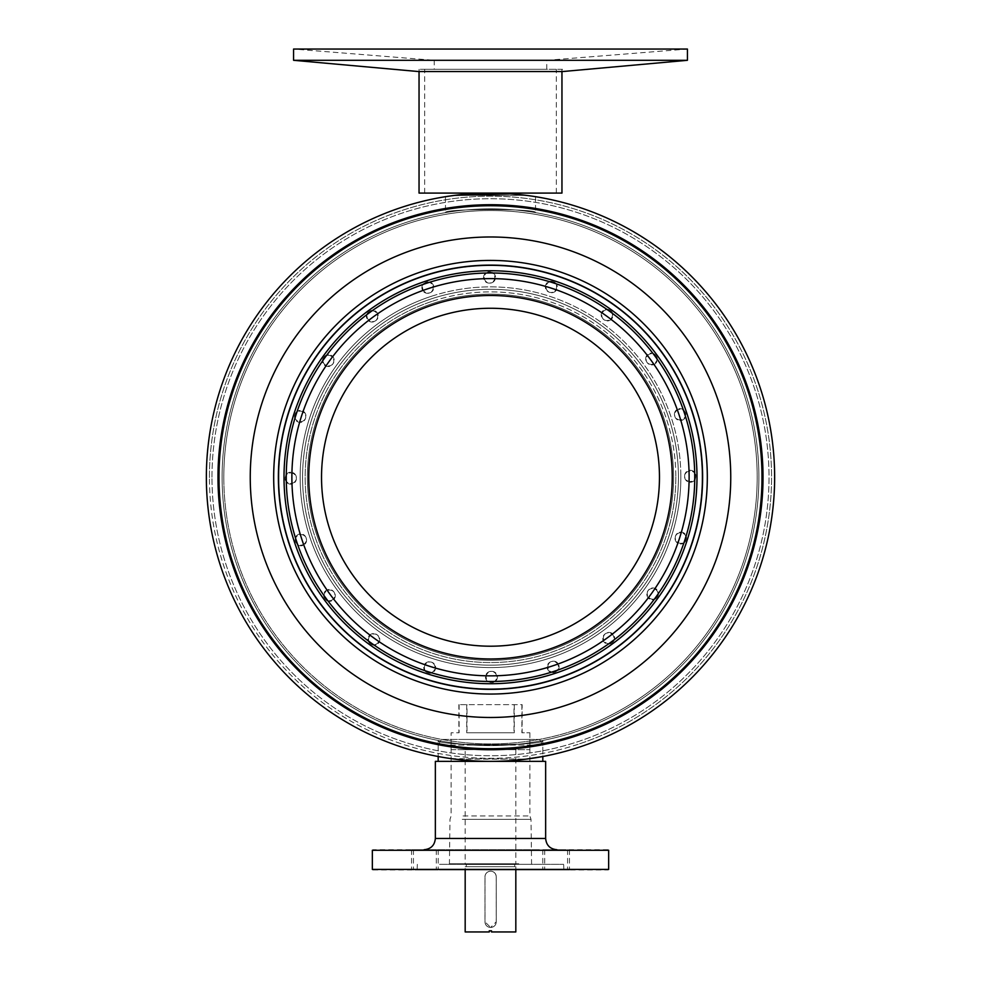 <?xml version="1.0" encoding="UTF-8"?>
<svg xmlns="http://www.w3.org/2000/svg" width="981" height="981" viewBox="0 0 981 981"><rect width="100%" height="100%" fill="white"/><g stroke="black" fill="none" stroke-linecap="round" stroke-linejoin="round"><path stroke-width="0.74" stroke-dasharray="4.91 3.68" d="M526.196 195.342L454.804 195.342C478.556 192.435 502.346 192.435 526.196 195.342L454.804 195.342M535.516 196.678L535.516 212.644C538.311 208.512 442.701 208.512 445.484 212.644C442.676 208.512 538.25 208.499 535.516 212.644M445.484 196.678L445.484 212.644M763.39 477.232A272.89 272.89 0 0 1 490.5 750.122A272.89 272.89 0 0 1 217.61 477.232A272.89 272.89 0 0 1 490.5 204.342A272.89 272.89 0 0 1 763.39 477.232A272.89 272.89 0 0 1 490.5 750.122A272.89 272.89 0 0 1 217.61 477.232A272.89 272.89 0 0 1 490.5 204.342A272.89 272.89 0 0 1 763.39 477.232A272.89 272.89 0 0 1 490.5 750.122A272.89 272.89 0 0 1 217.61 477.232A272.89 272.89 0 0 1 490.5 204.342A272.89 272.89 0 0 1 763.39 477.232A272.89 272.89 0 0 1 490.5 750.122A272.89 272.89 0 0 1 217.61 477.232A272.89 272.89 0 0 1 490.5 204.342A272.89 272.89 0 0 1 763.39 477.232A272.89 272.89 0 0 1 490.5 750.122A272.89 272.89 0 0 1 217.61 477.232A272.89 272.89 0 0 0 490.5 750.122A272.89 272.89 0 0 0 763.39 477.232M222.111 477.232A268.389 268.389 0 0 1 490.5 208.843A268.389 268.389 0 0 1 758.889 477.232A268.389 268.389 0 0 1 490.5 745.621A268.389 268.389 0 0 1 222.111 477.232A268.389 268.389 0 0 1 490.5 208.843A268.389 268.389 0 0 1 758.889 477.232A268.389 268.389 0 0 1 490.5 745.621A268.389 268.389 0 0 1 222.111 477.232M451.113 758.632L526.196 759.122L542.824 756.51L542.824 740.471C546.098 746.063 434.988 746.087 438.176 740.471C434.926 746.075 546.061 746.075 542.824 740.471M441.425 739.429L539.575 739.429L441.425 739.429L438.176 745.057L542.824 745.057L438.176 745.057L438.176 756.51L438.176 740.471M454.804 759.122C478.581 762.053 502.37 762.053 526.196 759.122C502.419 762.053 478.63 762.053 454.804 759.122L526.196 759.122M774.647 477.232A284.147 284.147 0 0 1 490.5 761.366A284.147 284.147 0 0 1 206.353 477.232A284.147 284.147 0 0 1 490.5 193.085A284.147 284.147 0 0 1 774.647 477.232A284.147 284.147 0 0 1 490.5 761.366A284.147 284.147 0 0 1 206.353 477.232A284.147 284.147 0 0 1 490.5 193.085A284.147 284.147 0 0 1 774.647 477.232M511.69 193.882L510.206 193.772M578.165 744.285A281.081 281.081 0 0 1 223.435 564.884A281.081 281.081 0 0 1 402.835 210.167A281.081 281.081 0 0 1 757.565 389.567A281.081 281.081 0 0 1 578.165 744.285M575.406 735.897A272.24 272.24 0 0 1 231.835 562.138A272.24 272.24 0 0 1 405.594 218.567A272.24 272.24 0 0 1 749.165 392.326A272.24 272.24 0 0 1 575.406 735.897A272.24 272.24 0 0 1 231.835 562.138A272.24 272.24 0 0 1 405.594 218.567A272.24 272.24 0 0 1 749.165 392.326A272.24 272.24 0 0 1 575.406 735.897M491.653 282.835A5.628 5.628 0 0 0 495.246 275.735A5.628 5.628 0 0 0 488.146 272.142A5.628 5.628 0 0 0 484.553 279.242A5.628 5.628 0 0 0 491.653 282.835A5.628 5.628 0 0 0 495.246 275.735A5.628 5.628 0 0 0 488.146 272.142A5.628 5.628 0 0 0 484.553 279.242A5.628 5.628 0 0 0 491.653 282.835M429.96 292.792A5.628 5.628 0 0 0 433.553 285.692A5.628 5.628 0 0 0 426.453 282.099A5.628 5.628 0 0 0 422.86 289.211A5.628 5.628 0 0 0 429.96 292.792A5.628 5.628 0 0 0 433.553 285.692A5.628 5.628 0 0 0 426.453 282.099A5.628 5.628 0 0 0 422.86 289.211A5.628 5.628 0 0 0 429.96 292.792M374.362 321.339A5.628 5.628 0 0 0 377.955 314.239A5.628 5.628 0 0 0 370.855 310.646A5.628 5.628 0 0 0 367.262 317.746A5.628 5.628 0 0 0 374.362 321.339A5.628 5.628 0 0 0 377.955 314.239A5.628 5.628 0 0 0 370.855 310.646A5.628 5.628 0 0 0 367.262 317.746A5.628 5.628 0 0 0 374.362 321.339M330.303 365.655A5.628 5.628 0 0 0 333.896 358.555A5.628 5.628 0 0 0 326.796 354.963A5.628 5.628 0 0 0 323.203 362.063A5.628 5.628 0 0 0 330.303 365.655A5.628 5.628 0 0 0 333.896 358.555A5.628 5.628 0 0 0 326.796 354.963A5.628 5.628 0 0 0 323.203 362.063A5.628 5.628 0 0 0 330.303 365.655M302.099 421.425A5.628 5.628 0 0 0 305.692 414.325A5.628 5.628 0 0 0 298.592 410.732A5.628 5.628 0 0 0 294.999 417.832A5.628 5.628 0 0 0 302.099 421.425A5.628 5.628 0 0 0 305.692 414.325A5.628 5.628 0 0 0 298.592 410.732A5.628 5.628 0 0 0 294.999 417.832A5.628 5.628 0 0 0 302.099 421.425M292.51 483.179A5.628 5.628 0 0 0 296.103 476.079A5.628 5.628 0 0 0 289.003 472.486A5.628 5.628 0 0 0 285.41 479.586A5.628 5.628 0 0 0 292.51 483.179A5.628 5.628 0 0 0 296.103 476.079A5.628 5.628 0 0 0 289.003 472.486A5.628 5.628 0 0 0 285.41 479.586A5.628 5.628 0 0 0 292.51 483.179M302.479 544.872A5.628 5.628 0 0 0 306.06 537.772A5.628 5.628 0 0 0 298.96 534.179A5.628 5.628 0 0 0 295.379 541.279A5.628 5.628 0 0 0 302.479 544.872A5.628 5.628 0 0 0 306.06 537.772A5.628 5.628 0 0 0 298.96 534.179A5.628 5.628 0 0 0 295.379 541.279A5.628 5.628 0 0 0 302.479 544.872M331.014 600.47A5.628 5.628 0 0 0 334.607 593.37A5.628 5.628 0 0 0 327.507 589.777A5.628 5.628 0 0 0 323.914 596.877A5.628 5.628 0 0 0 331.014 600.47A5.628 5.628 0 0 0 334.607 593.37A5.628 5.628 0 0 0 327.507 589.777A5.628 5.628 0 0 0 323.914 596.877A5.628 5.628 0 0 0 331.014 600.47M375.331 644.529A5.628 5.628 0 0 0 378.924 637.417A5.628 5.628 0 0 0 371.824 633.836A5.628 5.628 0 0 0 368.231 640.936A5.628 5.628 0 0 0 375.331 644.529A5.628 5.628 0 0 0 378.924 637.417A5.628 5.628 0 0 0 371.824 633.836A5.628 5.628 0 0 0 368.231 640.936A5.628 5.628 0 0 0 375.331 644.529M431.1 672.733A5.628 5.628 0 0 0 434.693 665.633A5.628 5.628 0 0 0 427.593 662.04A5.628 5.628 0 0 0 424 669.14A5.628 5.628 0 0 0 431.1 672.733A5.628 5.628 0 0 0 434.693 665.633A5.628 5.628 0 0 0 427.593 662.04A5.628 5.628 0 0 0 424 669.14A5.628 5.628 0 0 0 431.1 672.733M492.854 682.322A5.628 5.628 0 0 0 496.447 675.222A5.628 5.628 0 0 0 489.347 671.629A5.628 5.628 0 0 0 485.754 678.729A5.628 5.628 0 0 0 492.854 682.322A5.628 5.628 0 0 0 496.447 675.222A5.628 5.628 0 0 0 489.347 671.629A5.628 5.628 0 0 0 485.754 678.729A5.628 5.628 0 0 0 492.854 682.322M554.547 672.353A5.628 5.628 0 0 0 558.14 665.253A5.628 5.628 0 0 0 551.04 661.66A5.628 5.628 0 0 0 547.447 668.772A5.628 5.628 0 0 0 554.547 672.353A5.628 5.628 0 0 0 558.14 665.253A5.628 5.628 0 0 0 551.04 661.66A5.628 5.628 0 0 0 547.447 668.772A5.628 5.628 0 0 0 554.547 672.353M610.145 643.818A5.628 5.628 0 0 0 613.738 636.718A5.628 5.628 0 0 0 606.638 633.125A5.628 5.628 0 0 0 603.045 640.225A5.628 5.628 0 0 0 610.145 643.818A5.628 5.628 0 0 0 613.738 636.718A5.628 5.628 0 0 0 606.638 633.125A5.628 5.628 0 0 0 603.045 640.225A5.628 5.628 0 0 0 610.145 643.818M654.204 599.501A5.628 5.628 0 0 0 657.797 592.401A5.628 5.628 0 0 0 650.697 588.808A5.628 5.628 0 0 0 647.104 595.908A5.628 5.628 0 0 0 654.204 599.501A5.628 5.628 0 0 0 657.797 592.401A5.628 5.628 0 0 0 650.697 588.808A5.628 5.628 0 0 0 647.104 595.908A5.628 5.628 0 0 0 654.204 599.501M682.408 543.732A5.628 5.628 0 0 0 686.001 536.632A5.628 5.628 0 0 0 678.901 533.039A5.628 5.628 0 0 0 675.308 540.139A5.628 5.628 0 0 0 682.408 543.732A5.628 5.628 0 0 0 686.001 536.632A5.628 5.628 0 0 0 678.901 533.039A5.628 5.628 0 0 0 675.308 540.139A5.628 5.628 0 0 0 682.408 543.732M691.997 481.978A5.628 5.628 0 0 0 695.59 474.878A5.628 5.628 0 0 0 688.49 471.285A5.628 5.628 0 0 0 684.897 478.385A5.628 5.628 0 0 0 691.997 481.978A5.628 5.628 0 0 0 695.59 474.878A5.628 5.628 0 0 0 688.49 471.285A5.628 5.628 0 0 0 684.897 478.385A5.628 5.628 0 0 0 691.997 481.978M553.407 292.424A5.628 5.628 0 0 0 557 285.324A5.628 5.628 0 0 0 549.9 281.731A5.628 5.628 0 0 0 546.307 288.831A5.628 5.628 0 0 0 553.407 292.424A5.628 5.628 0 0 0 557 285.324A5.628 5.628 0 0 0 549.9 281.731A5.628 5.628 0 0 0 546.307 288.831A5.628 5.628 0 0 0 553.407 292.424M609.176 320.628A5.628 5.628 0 0 0 612.769 313.528A5.628 5.628 0 0 0 605.669 309.935A5.628 5.628 0 0 0 602.076 317.035A5.628 5.628 0 0 0 609.176 320.628A5.628 5.628 0 0 0 612.769 313.528A5.628 5.628 0 0 0 605.669 309.935A5.628 5.628 0 0 0 602.076 317.035A5.628 5.628 0 0 0 609.176 320.628M653.493 364.687A5.628 5.628 0 0 0 657.086 357.587A5.628 5.628 0 0 0 649.986 353.994A5.628 5.628 0 0 0 646.393 361.094A5.628 5.628 0 0 0 653.493 364.687A5.628 5.628 0 0 0 657.086 357.587A5.628 5.628 0 0 0 649.986 353.994A5.628 5.628 0 0 0 646.393 361.094A5.628 5.628 0 0 0 653.493 364.687M682.04 420.285A5.628 5.628 0 0 0 685.621 413.185A5.628 5.628 0 0 0 678.521 409.592A5.628 5.628 0 0 0 674.94 416.692A5.628 5.628 0 0 0 682.04 420.285A5.628 5.628 0 0 0 685.621 413.185A5.628 5.628 0 0 0 678.521 409.592A5.628 5.628 0 0 0 674.94 416.692A5.628 5.628 0 0 0 682.04 420.285M415.576 248.966A240.259 240.259 0 0 1 718.766 402.308A240.259 240.259 0 0 1 565.424 705.498A240.259 240.259 0 0 1 262.234 552.156A240.259 240.259 0 0 1 415.576 248.966M579.109 747.203A284.147 284.147 0 0 1 220.529 565.841A284.147 284.147 0 0 1 401.891 207.261A284.147 284.147 0 0 1 760.471 388.611A284.147 284.147 0 0 1 579.109 747.203A284.147 284.147 0 0 1 220.529 565.841A284.147 284.147 0 0 1 401.891 207.261A284.147 284.147 0 0 1 760.471 388.611A284.147 284.147 0 0 1 579.109 747.203A284.147 284.147 0 0 0 760.471 388.611A284.147 284.147 0 0 0 401.891 207.261M573.677 730.624A266.697 266.697 0 0 1 237.108 560.409A266.697 266.697 0 0 1 407.323 223.84A266.697 266.697 0 0 1 743.892 394.055A266.697 266.697 0 0 1 573.677 730.624A266.697 266.697 0 0 1 237.108 560.409A266.697 266.697 0 0 1 407.323 223.84A266.697 266.697 0 0 1 743.892 394.055A266.697 266.697 0 0 1 573.677 730.624M424.528 276.225A211.553 211.553 0 0 1 691.507 411.247A211.553 211.553 0 0 1 556.472 678.239A211.553 211.553 0 0 1 289.493 543.204A211.553 211.553 0 0 1 424.528 276.225A211.553 211.553 0 0 1 691.507 411.247A211.553 211.553 0 0 1 556.472 678.239A211.553 211.553 0 0 1 289.493 543.204A211.553 211.553 0 0 1 424.528 276.225M431.137 296.372A190.351 190.351 0 0 1 671.36 417.869A190.351 190.351 0 0 1 549.863 658.092A190.351 190.351 0 0 1 309.64 536.595A190.351 190.351 0 0 1 431.137 296.372M431.898 298.678A187.923 187.923 0 0 1 669.054 418.617A187.923 187.923 0 0 1 549.102 655.786A187.923 187.923 0 0 1 311.946 535.834A187.923 187.923 0 0 1 431.898 298.678A187.923 187.923 0 0 1 669.054 418.617A187.923 187.923 0 0 1 549.102 655.786A187.923 187.923 0 0 1 311.946 535.834A187.923 187.923 0 0 1 431.898 298.678M432.695 301.13A185.335 185.335 0 0 1 666.59 419.427A185.335 185.335 0 0 1 548.305 653.321A185.335 185.335 0 0 1 314.411 535.037A185.335 185.335 0 0 1 432.695 301.13M433.406 303.276A183.091 183.091 0 0 1 664.456 420.138A183.091 183.091 0 0 1 547.594 651.188A183.091 183.091 0 0 1 316.544 534.326A183.091 183.091 0 0 1 433.406 303.276A183.091 183.091 0 0 1 664.456 420.138A183.091 183.091 0 0 1 547.594 651.188A183.091 183.091 0 0 1 316.544 534.326A183.091 183.091 0 0 1 433.406 303.276M437.808 316.691A168.965 168.965 0 0 1 651.041 424.54A168.965 168.965 0 0 1 543.192 637.773A168.965 168.965 0 0 1 329.959 529.924A168.965 168.965 0 0 1 437.808 316.691A168.965 168.965 0 0 0 329.959 529.924A168.965 168.965 0 0 0 543.192 637.773M428.562 288.524A198.616 198.616 0 0 1 679.208 415.294A198.616 198.616 0 0 1 552.438 665.94A198.616 198.616 0 0 1 301.792 539.17A198.616 198.616 0 0 1 428.562 288.524A198.616 198.616 0 0 1 679.208 415.294A198.616 198.616 0 0 1 552.438 665.94A198.616 198.616 0 0 1 301.792 539.17A198.616 198.616 0 0 1 428.562 288.524M433.823 304.551A181.743 181.743 0 0 1 663.168 420.555A181.743 181.743 0 0 1 547.177 649.9A181.743 181.743 0 0 1 317.832 533.909A181.743 181.743 0 0 1 433.823 304.551M426.809 283.178A204.244 204.244 0 0 1 684.554 413.528A204.244 204.244 0 0 1 554.191 671.286A204.244 204.244 0 0 1 296.446 540.923A204.244 204.244 0 0 1 426.809 283.178A204.244 204.244 0 0 1 684.554 413.528A204.244 204.244 0 0 1 554.191 671.286A204.244 204.244 0 0 1 296.446 540.923A204.244 204.244 0 0 1 426.809 283.178M426.097 281.032A206.501 206.501 0 0 1 686.7 412.829A206.501 206.501 0 0 1 554.903 673.432A206.501 206.501 0 0 1 294.3 541.635A206.501 206.501 0 0 1 426.097 281.032M556.656 678.778A212.117 212.117 0 0 1 288.954 543.388A212.117 212.117 0 0 1 424.344 275.686A212.117 212.117 0 0 1 692.046 411.076A212.117 212.117 0 0 1 556.656 678.778A212.117 212.117 0 0 1 288.954 543.388A212.117 212.117 0 0 1 424.344 275.686A212.117 212.117 0 0 1 692.046 411.076A212.117 212.117 0 0 1 556.656 678.778A212.117 212.117 0 0 1 288.954 543.388A212.117 212.117 0 0 1 424.344 275.686M209.431 479.084A281.081 281.081 0 0 0 492.352 758.301A281.081 281.081 0 0 0 771.569 475.38A281.081 281.081 0 0 0 488.648 196.163A281.081 281.081 0 0 0 209.431 479.084M218.273 479.022A272.24 272.24 0 0 0 492.29 749.459A272.24 272.24 0 0 0 762.728 475.442A272.24 272.24 0 0 0 488.71 204.992A272.24 272.24 0 0 0 218.273 479.022A272.24 272.24 0 0 0 492.29 749.459A272.24 272.24 0 0 0 762.74 475.442A272.24 272.24 0 0 0 488.71 204.992A272.24 272.24 0 0 0 218.26 479.022M674.425 414.301A5.628 5.628 0 0 1 680.017 408.636A5.628 5.628 0 0 1 685.682 414.227A5.628 5.628 0 0 1 680.091 419.88A5.628 5.628 0 0 1 674.425 414.301A5.628 5.628 0 0 1 680.017 408.636A5.628 5.628 0 0 1 685.682 414.227A5.628 5.628 0 0 1 680.091 419.88A5.628 5.628 0 0 1 674.425 414.301M684.615 475.957A5.628 5.628 0 0 1 690.207 470.291A5.628 5.628 0 0 1 695.86 475.883A5.628 5.628 0 0 1 690.281 481.548A5.628 5.628 0 0 1 684.615 475.957A5.628 5.628 0 0 1 690.207 470.291A5.628 5.628 0 0 1 695.86 475.883A5.628 5.628 0 0 1 690.281 481.548A5.628 5.628 0 0 1 684.615 475.957M675.247 537.735A5.628 5.628 0 0 1 680.826 532.082A5.628 5.628 0 0 1 686.492 537.662A5.628 5.628 0 0 1 680.9 543.327A5.628 5.628 0 0 1 675.247 537.735A5.628 5.628 0 0 1 680.826 532.082A5.628 5.628 0 0 1 686.492 537.662A5.628 5.628 0 0 1 680.9 543.327A5.628 5.628 0 0 1 675.247 537.735M647.239 593.603A5.628 5.628 0 0 1 652.831 587.95A5.628 5.628 0 0 1 658.496 593.53A5.628 5.628 0 0 1 652.905 599.195A5.628 5.628 0 0 1 647.239 593.603A5.628 5.628 0 0 1 652.831 587.95A5.628 5.628 0 0 1 658.496 593.53A5.628 5.628 0 0 1 652.905 599.195A5.628 5.628 0 0 1 647.239 593.603M603.34 638.091A5.628 5.628 0 0 1 608.931 632.426A5.628 5.628 0 0 1 614.596 638.018A5.628 5.628 0 0 1 609.005 643.683A5.628 5.628 0 0 1 603.34 638.091A5.628 5.628 0 0 1 608.931 632.426A5.628 5.628 0 0 1 614.596 638.018A5.628 5.628 0 0 1 609.005 643.683A5.628 5.628 0 0 1 603.34 638.091M547.839 666.822A5.628 5.628 0 0 1 553.431 661.157A5.628 5.628 0 0 1 559.096 666.749A5.628 5.628 0 0 1 553.505 672.414A5.628 5.628 0 0 1 547.839 666.822A5.628 5.628 0 0 1 553.431 661.157A5.628 5.628 0 0 1 559.096 666.749A5.628 5.628 0 0 1 553.505 672.414A5.628 5.628 0 0 1 547.839 666.822M486.184 677A5.628 5.628 0 0 1 491.775 671.347A5.628 5.628 0 0 1 497.441 676.927A5.628 5.628 0 0 1 491.849 682.592A5.628 5.628 0 0 1 486.184 677A5.628 5.628 0 0 1 491.775 671.347A5.628 5.628 0 0 1 497.441 676.927A5.628 5.628 0 0 1 491.849 682.592A5.628 5.628 0 0 1 486.184 677M424.405 667.632A5.628 5.628 0 0 1 429.985 661.979A5.628 5.628 0 0 1 435.65 667.558A5.628 5.628 0 0 1 430.058 673.224A5.628 5.628 0 0 1 424.405 667.632A5.628 5.628 0 0 1 429.985 661.979A5.628 5.628 0 0 1 435.65 667.558A5.628 5.628 0 0 1 430.058 673.224A5.628 5.628 0 0 1 424.405 667.632M368.537 639.637A5.628 5.628 0 0 1 374.117 633.971A5.628 5.628 0 0 1 379.782 639.563A5.628 5.628 0 0 1 374.202 645.216A5.628 5.628 0 0 1 368.537 639.637A5.628 5.628 0 0 1 374.117 633.971A5.628 5.628 0 0 1 379.782 639.563A5.628 5.628 0 0 1 374.202 645.216A5.628 5.628 0 0 1 368.537 639.637M324.049 595.737A5.628 5.628 0 0 1 329.641 590.072A5.628 5.628 0 0 1 335.306 595.663A5.628 5.628 0 0 1 329.714 601.328A5.628 5.628 0 0 1 324.049 595.737A5.628 5.628 0 0 1 329.641 590.072A5.628 5.628 0 0 1 335.306 595.663A5.628 5.628 0 0 1 329.714 601.328A5.628 5.628 0 0 1 324.049 595.737M295.318 540.237A5.628 5.628 0 0 1 300.909 534.571A5.628 5.628 0 0 1 306.575 540.163A5.628 5.628 0 0 1 300.983 545.828A5.628 5.628 0 0 1 295.318 540.237A5.628 5.628 0 0 1 300.909 534.571A5.628 5.628 0 0 1 306.575 540.163A5.628 5.628 0 0 1 300.983 545.828A5.628 5.628 0 0 1 295.318 540.237M285.14 478.581A5.628 5.628 0 0 1 290.719 472.916A5.628 5.628 0 0 1 296.385 478.507A5.628 5.628 0 0 1 290.793 484.173A5.628 5.628 0 0 1 285.14 478.581A5.628 5.628 0 0 1 290.719 472.916A5.628 5.628 0 0 1 296.385 478.507A5.628 5.628 0 0 1 290.793 484.173A5.628 5.628 0 0 1 285.14 478.581M294.508 416.79A5.628 5.628 0 0 1 300.1 411.137A5.628 5.628 0 0 1 305.753 416.717A5.628 5.628 0 0 1 300.174 422.382A5.628 5.628 0 0 1 294.508 416.79A5.628 5.628 0 0 1 300.1 411.137A5.628 5.628 0 0 1 305.753 416.717A5.628 5.628 0 0 1 300.174 422.382A5.628 5.628 0 0 1 294.508 416.79M322.504 360.922A5.628 5.628 0 0 1 328.095 355.269A5.628 5.628 0 0 1 333.761 360.849A5.628 5.628 0 0 1 328.169 366.514A5.628 5.628 0 0 1 322.504 360.922A5.628 5.628 0 0 1 328.095 355.269A5.628 5.628 0 0 1 333.761 360.849A5.628 5.628 0 0 1 328.169 366.514A5.628 5.628 0 0 1 322.504 360.922M366.404 316.446A5.628 5.628 0 0 1 371.995 310.781A5.628 5.628 0 0 1 377.66 316.373A5.628 5.628 0 0 1 372.069 322.038A5.628 5.628 0 0 1 366.404 316.446A5.628 5.628 0 0 1 371.995 310.781A5.628 5.628 0 0 1 377.66 316.373A5.628 5.628 0 0 1 372.069 322.038A5.628 5.628 0 0 1 366.404 316.446M421.904 287.715A5.628 5.628 0 0 1 427.495 282.05A5.628 5.628 0 0 1 433.161 287.641A5.628 5.628 0 0 1 427.569 293.307A5.628 5.628 0 0 1 421.904 287.715A5.628 5.628 0 0 1 427.495 282.05A5.628 5.628 0 0 1 433.161 287.641A5.628 5.628 0 0 1 427.569 293.307A5.628 5.628 0 0 1 421.904 287.715M645.694 358.801A5.628 5.628 0 0 1 651.286 353.135A5.628 5.628 0 0 1 656.951 358.727A5.628 5.628 0 0 1 651.359 364.392A5.628 5.628 0 0 1 645.694 358.801A5.628 5.628 0 0 1 651.286 353.135A5.628 5.628 0 0 1 656.951 358.727A5.628 5.628 0 0 1 651.359 364.392A5.628 5.628 0 0 1 645.694 358.801M601.218 314.901A5.628 5.628 0 0 1 606.798 309.236A5.628 5.628 0 0 1 612.463 314.827A5.628 5.628 0 0 1 606.883 320.493A5.628 5.628 0 0 1 601.218 314.901A5.628 5.628 0 0 1 606.798 309.236A5.628 5.628 0 0 1 612.463 314.827A5.628 5.628 0 0 1 606.883 320.493A5.628 5.628 0 0 1 601.218 314.901M545.35 286.893A5.628 5.628 0 0 1 550.942 281.24A5.628 5.628 0 0 1 556.595 286.82A5.628 5.628 0 0 1 551.015 292.485A5.628 5.628 0 0 1 545.35 286.893A5.628 5.628 0 0 1 550.942 281.24A5.628 5.628 0 0 1 556.595 286.82A5.628 5.628 0 0 1 551.015 292.485A5.628 5.628 0 0 1 545.35 286.893M483.559 277.525A5.628 5.628 0 0 1 489.151 271.872A5.628 5.628 0 0 1 494.816 277.451A5.628 5.628 0 0 1 489.225 283.117A5.628 5.628 0 0 1 483.559 277.525A5.628 5.628 0 0 1 489.151 271.872A5.628 5.628 0 0 1 494.816 277.451A5.628 5.628 0 0 1 489.225 283.117A5.628 5.628 0 0 1 483.559 277.525M206.366 479.096A284.147 284.147 0 0 0 492.364 761.366A284.147 284.147 0 0 0 774.634 475.368A284.147 284.147 0 0 0 488.636 193.098A284.147 284.147 0 0 0 206.366 479.096M223.803 478.986A266.697 266.697 0 0 0 492.254 743.929A266.697 266.697 0 0 0 757.197 475.478A266.697 266.697 0 0 0 488.746 210.535A266.697 266.697 0 0 0 223.803 478.986A266.697 266.697 0 0 0 492.254 743.929A266.697 266.697 0 0 0 757.197 475.478A266.697 266.697 0 0 0 488.746 210.535A266.697 266.697 0 0 0 223.803 478.986M702.053 475.834A211.553 211.553 0 0 0 489.114 265.679A211.553 211.553 0 0 0 278.947 478.618A211.553 211.553 0 0 0 491.886 688.785A211.553 211.553 0 0 0 702.053 475.834A211.553 211.553 0 0 0 489.114 265.679A211.553 211.553 0 0 0 278.947 478.618A211.553 211.553 0 0 0 491.886 688.785A211.553 211.553 0 0 0 702.053 475.834M680.851 475.981A190.351 190.351 0 0 0 489.249 286.881A190.351 190.351 0 0 0 300.149 478.483A190.351 190.351 0 0 0 491.751 667.583A190.351 190.351 0 0 0 680.851 475.981M678.423 475.993A187.923 187.923 0 0 0 489.261 289.309A187.923 187.923 0 0 0 302.577 478.47A187.923 187.923 0 0 0 491.739 665.155A187.923 187.923 0 0 0 678.423 475.993A187.923 187.923 0 0 0 489.261 289.309A187.923 187.923 0 0 0 302.577 478.47A187.923 187.923 0 0 0 491.739 665.155A187.923 187.923 0 0 0 678.423 475.993M675.835 476.018A185.335 185.335 0 0 0 489.286 291.897A185.335 185.335 0 0 0 305.165 478.446A185.335 185.335 0 0 0 491.714 662.567A185.335 185.335 0 0 0 675.835 476.018M673.579 476.03A183.091 183.091 0 0 0 489.298 294.153A183.091 183.091 0 0 0 307.421 478.434A183.091 183.091 0 0 0 491.702 660.311A183.091 183.091 0 0 0 673.579 476.03A183.091 183.091 0 0 0 489.298 294.153A183.091 183.091 0 0 0 307.421 478.434A183.091 183.091 0 0 0 491.702 660.311A183.091 183.091 0 0 0 673.579 476.03M659.465 476.116A168.965 168.965 0 0 0 489.384 308.267A168.965 168.965 0 0 0 321.535 478.348A168.965 168.965 0 0 0 491.616 646.197A168.965 168.965 0 0 0 659.465 476.116M689.116 475.92A198.616 198.616 0 0 0 489.188 278.616A198.616 198.616 0 0 0 291.884 478.532A198.616 198.616 0 0 0 491.812 675.848A198.616 198.616 0 0 0 689.116 475.92M694.744 475.883A204.244 204.244 0 0 0 489.151 272.988A204.244 204.244 0 0 0 286.256 478.569A204.244 204.244 0 0 0 491.849 681.476A204.244 204.244 0 0 0 694.744 475.883M702.617 475.834A212.117 212.117 0 0 0 489.102 265.115A212.117 212.117 0 0 0 278.383 478.63A212.117 212.117 0 0 0 491.898 689.349A212.117 212.117 0 0 0 702.617 475.834A212.117 212.117 0 0 1 491.898 689.349A212.117 212.117 0 0 1 278.383 478.63M439.378 869.963L563.867 869.963L439.378 869.963M541.475 869.742L417.354 869.742L541.475 869.742M372.903 869.963L608.097 869.963M608.661 869.399L372.339 869.399M461.879 864.335L531.579 864.335L461.879 864.335M518.728 863.77L449.985 863.77L518.728 863.77M608.097 849.705L372.903 849.705M372.339 850.269L608.661 850.269M415.037 869.963L436.287 869.963L415.037 869.963M432.793 849.705L411.53 849.705L432.793 849.705M416.925 869.963L438.188 869.963L416.925 869.963M434.681 849.705L413.43 849.705L434.681 849.705M548.207 869.963L569.471 869.963L548.207 869.963M565.963 849.705L544.713 849.705L565.963 849.705M546.319 869.963L567.57 869.963L546.319 869.963M564.075 849.705L542.812 849.705L564.075 849.705M536.766 849.705L424.111 849.705L536.766 849.705M545.644 761.366L435.356 761.366M526.969 761.366L438.176 761.366L526.969 761.366M463.057 739.429L529.887 739.429L463.057 739.429M463.057 815.947L529.887 815.947L463.057 815.947M462.272 819.331L531.015 819.331L462.272 819.331M439.525 864.335L563.646 864.335L439.525 864.335M496.251 876.806C495.908 873.384 494.044 871.52 490.623 871.189L490.623 871.189A5.628 5.628 90 0 1 496.227 876.806L496.227 921.821A5.628 5.628 90 0 1 490.598 927.45L496.251 921.821L496.251 876.806L496.263 921.821A5.628 5.628 90 0 1 490.635 927.45A5.628 5.628 90 0 1 484.97 921.821L490.623 927.45A5.628 5.628 90 0 1 484.97 921.821L484.97 876.806A5.628 5.628 90 0 1 490.598 871.189C487.201 871.508 485.325 873.384 484.994 876.806A5.628 5.628 90 0 1 490.598 871.189A5.628 5.628 90 0 1 496.227 876.806L496.227 921.821A5.628 5.628 90 0 1 490.598 927.45A5.628 5.628 90 0 1 485.006 921.821L485.006 876.806A5.628 5.628 90 0 1 490.635 871.189A5.628 5.628 90 0 1 496.263 876.806L496.251 876.806M465.178 749.656L515.822 749.656L465.178 749.656L465.178 864.433L515.822 864.433L465.178 864.433M466.306 864.433L514.694 864.433L466.306 864.433L466.306 866.677L514.694 866.677L466.306 866.677M465.178 866.677L515.822 866.677L465.178 866.677L465.178 869.963M489.249 930.822L491.751 930.822L491.751 931.95L515.822 931.95M465.178 931.95L489.494 931.95M521.892 704.64L521.892 732.77L529.887 732.77L522.125 732.77L522.125 704.64L458.875 704.64L522.125 704.64M451.113 749.656L529.887 749.656L451.113 749.656L451.113 732.77L458.875 732.77L458.875 704.64M459.108 704.64L459.108 732.77L451.113 732.77M514.289 704.64L514.289 732.77L467.017 732.77L467.017 704.64M466.711 704.64L466.711 732.77L513.983 732.77L513.983 704.64M514.289 732.77L467.017 732.77M466.711 732.77L513.983 732.77M506.27 69.308L424.675 69.308L506.27 69.308M506.27 193.085L424.675 193.085L506.27 193.085M419.046 193.085L561.954 193.085M473.394 69.308L561.954 69.308L473.394 69.308M546.76 69.308L546.76 60.307L687.423 49.05L293.577 49.05L434.24 60.307L546.76 60.307L434.24 60.307L434.24 69.308L546.76 69.308L434.24 69.308M562.518 69.308L418.482 69.308L562.518 69.308L562.518 71.552L418.482 71.552L418.482 69.308M687.423 60.307L293.577 60.307M211.982 477.232A278.518 278.518 0 0 1 490.5 198.714A278.518 278.518 0 0 1 769.018 477.232A278.518 278.518 0 0 1 490.5 755.75A278.518 278.518 0 0 1 211.982 477.232A278.518 278.518 0 0 1 490.5 198.714A278.518 278.518 0 0 1 769.018 477.232A278.518 278.518 0 0 1 490.5 755.75A278.518 278.518 0 0 1 211.982 477.232M422.885 271.222A216.826 216.826 0 0 1 696.51 409.617A216.826 216.826 0 0 1 558.115 683.242A216.826 216.826 0 0 1 284.49 544.847A216.826 216.826 0 0 1 422.885 271.222M575.173 735.186A271.492 271.492 0 0 1 232.546 561.905A271.492 271.492 0 0 1 405.827 219.278A271.492 271.492 0 0 1 748.454 392.559A271.492 271.492 0 0 1 575.173 735.186M545.644 838.461L435.356 838.461M417.354 864.335L417.133 869.963M451.113 739.429L451.113 815.947L449.985 819.331L449.421 864.335M539.575 739.429L542.824 745.057L542.824 756.51M411.53 849.705L411.53 869.963M413.43 849.705L413.43 869.963M544.713 849.705L544.713 869.963M542.812 849.705L542.812 869.963M563.867 869.963L563.646 864.335M531.579 864.335L531.015 819.331L529.887 815.947L529.887 739.429M567.57 849.705L567.57 869.963M569.471 849.705L569.471 869.963M438.188 849.705L438.188 869.963M436.287 849.705L436.287 869.963M515.822 749.656L515.822 864.433M514.694 864.433L514.694 866.677M515.822 866.677L515.822 869.963M529.887 732.77L529.887 749.656M556.325 193.085L556.325 69.308M419.046 71.552L419.046 69.308M561.954 71.552L561.954 69.308M424.675 193.085L424.675 69.308"/><path stroke-width="1.47" d="M526.196 195.342L511.69 193.882M445.484 196.678L454.804 195.342L445.484 196.678M454.804 759.122L451.113 758.632M542.824 761.366L542.824 756.51L526.196 759.122M510.206 193.772L454.804 195.342M437.808 316.691A168.965 168.965 0 0 1 651.041 424.54A168.965 168.965 0 0 1 543.192 637.773M730.747 475.65A240.259 240.259 0 0 0 488.918 236.985A240.259 240.259 0 0 0 250.253 478.814A240.259 240.259 0 0 0 492.082 717.479A240.259 240.259 0 0 0 730.747 475.65M206.366 479.096A284.147 284.147 0 0 0 492.364 761.366A284.147 284.147 0 0 0 774.634 475.368A284.147 284.147 0 0 0 488.636 193.098A284.147 284.147 0 0 0 206.366 479.096A284.147 284.147 0 0 1 488.636 193.098A284.147 284.147 0 0 1 774.634 475.368M659.465 476.116A168.965 168.965 0 0 0 489.384 308.267A168.965 168.965 0 0 0 321.535 478.348A168.965 168.965 0 0 0 491.616 646.197A168.965 168.965 0 0 0 659.465 476.116M672.23 476.03A181.743 181.743 0 0 0 489.311 295.502A181.743 181.743 0 0 0 308.77 478.421A181.743 181.743 0 0 0 491.689 658.962A181.743 181.743 0 0 0 672.23 476.03M689.116 475.92A198.616 198.616 0 0 0 489.188 278.616A198.616 198.616 0 0 0 291.884 478.532A198.616 198.616 0 0 0 491.812 675.848A198.616 198.616 0 0 0 689.116 475.92M694.744 475.883A204.244 204.244 0 0 0 489.151 272.988A204.244 204.244 0 0 0 286.256 478.569A204.244 204.244 0 0 0 491.849 681.476A204.244 204.244 0 0 0 694.744 475.883M696.988 475.871A206.501 206.501 0 0 0 489.139 270.744A206.501 206.501 0 0 0 284.012 478.593A206.501 206.501 0 0 0 491.861 683.72A206.501 206.501 0 0 0 696.988 475.871M278.383 478.63A212.117 212.117 0 0 0 491.898 689.349A212.117 212.117 0 0 0 702.617 475.834A212.117 212.117 0 0 0 489.102 265.115A212.117 212.117 0 0 0 278.383 478.63M608.661 869.399L372.339 869.399L608.661 869.399L608.661 850.269L372.339 850.269L372.339 869.399M372.339 850.269L608.661 850.269M545.644 838.461L435.356 838.461L435.356 761.366L545.644 761.366L545.644 838.461C546.307 845.291 550.059 849.043 556.889 849.705M515.822 869.963L515.822 931.95L491.506 931.95L491.506 930.822L489.249 930.822L489.249 931.95L465.178 931.95L465.178 869.963M489.494 930.822L489.249 931.95M561.954 71.552L561.954 193.085L419.046 193.085L419.046 71.552M293.577 49.05L687.423 49.05L687.423 60.307L293.577 60.307L293.577 49.05M293.577 60.307L418.482 71.552L562.518 71.552L687.423 60.307M707.313 475.81A216.826 216.826 0 0 0 489.078 260.419A216.826 216.826 0 0 0 273.687 478.654A216.826 216.826 0 0 0 491.922 694.045A216.826 216.826 0 0 0 707.313 475.81M219.008 479.022A271.492 271.492 0 0 0 492.29 748.711A271.492 271.492 0 0 0 761.992 475.442A271.492 271.492 0 0 0 488.71 205.74A271.492 271.492 0 0 0 219.008 479.022M435.356 838.461C434.693 845.291 430.941 849.043 424.111 849.705M438.176 761.366L438.176 756.51"/></g></svg>
